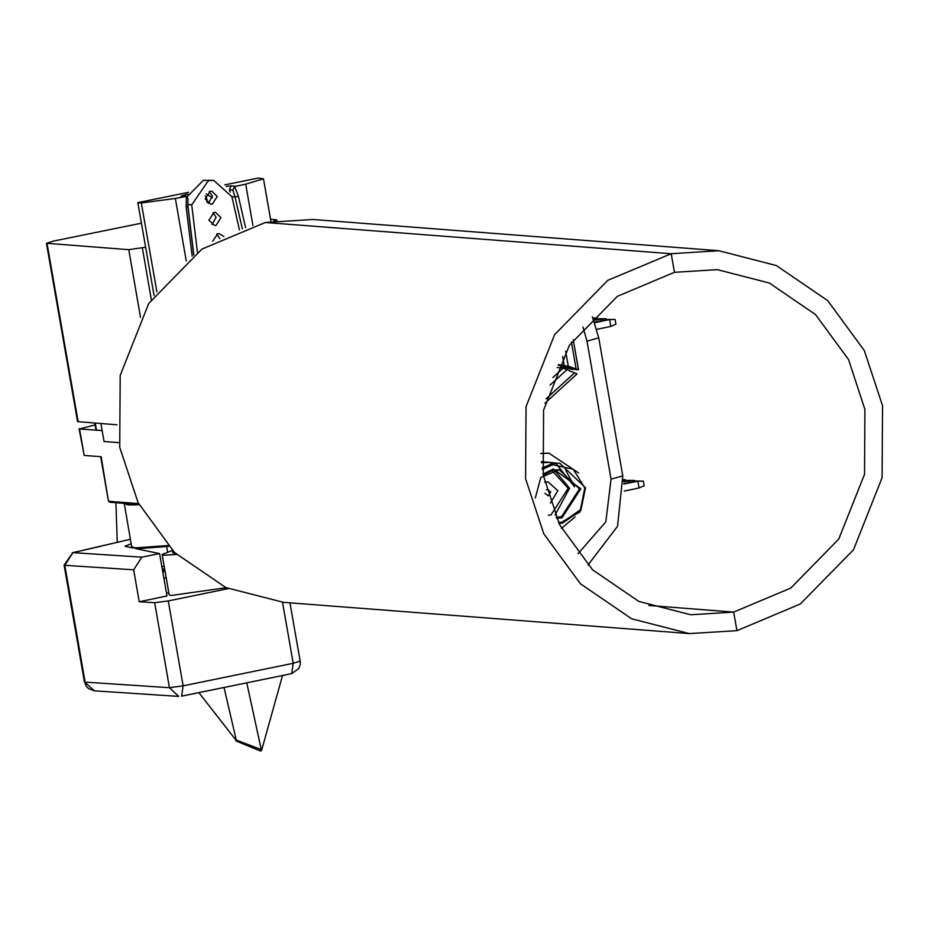 <?xml version="1.0" encoding="UTF-8"?>
<svg xmlns="http://www.w3.org/2000/svg" width="929" height="929" viewBox="0 0 929 929"><rect width="100%" height="100%" fill="white"/><g stroke="black" fill="none" stroke-linecap="round" stroke-linejoin="round"><path stroke-width="1.39" d="M689.318 633.624L283.484 602.375L225.828 587.604L174.501 552.5L138.026 502.589L119.748 447.36L120.166 375.432L148.768 303.435L201.953 249.123L265.346 222.495L671.179 253.745L674.419 272.325L617.274 296.339L569.338 345.298L543.558 410.188L543.175 475.021L559.653 524.815L592.539 569.791L638.804 601.435L690.77 614.754L733.713 612.06L790.846 588.057L838.794 539.099L864.574 474.196L864.957 409.364L848.479 359.581L815.592 314.594L769.328 282.95L717.351 269.642L674.419 272.325L671.179 253.745L265.346 222.495L312.968 219.511L718.802 250.76L776.47 265.531L827.785 300.636L864.272 350.547L882.55 405.776L882.12 477.703L853.53 549.701L800.345 604.013L736.952 630.64L733.713 612.06L648.756 605.522L733.713 612.06L736.952 630.64L689.318 633.624L631.662 618.853L580.335 583.749L543.86 533.85L525.582 478.609L526 406.693L554.601 334.695L607.787 280.384L671.179 253.745L718.802 250.76M563.357 368.198L563.729 366.978L561.337 366.223L568.989 368.476L576.177 369.022L566.179 365.898L559.769 365.411L567.131 367.942L558.236 365.109M558.48 364.621L568.269 366.316L565.633 351.255M573.228 339.538L578.488 369.696L568.269 366.316M578.488 369.696L571.033 369.15L563.706 367.06M567.828 368L567.526 366.247M577.06 373.981L545.009 403.14L577.06 373.981L563.16 368.151L557.11 367.512M548.284 481.884L544.568 482.174M550.444 503.112L557.864 490.628L547.936 481.849M544.812 493.299L548.365 495.854L550.804 492.068L547.262 489.513L546.403 489.838M548.911 453.166L540.724 453.457M561.488 528.346L575.214 516.907M578.604 472.942L549.085 453.189L540.736 453.538M574.563 486.831L565.622 469.958M554.16 463.362L548.737 462.375L541.468 462.805M585.502 487.679L559.676 463.223L585.56 487.69L579.882 511.96L559.061 523.619L562.533 523.143L580.904 510.404L585.514 487.737M559.676 463.223L552.163 463.687L542.083 467.949M578.024 553.649L605.824 521.924L611.061 479.19L586.977 341.164L582.982 326.962M587.894 565.076L617.495 526.255L622.825 475.857L598.74 337.831L592.354 316.824M607.369 319.448L615.161 319.495L615.973 324.163L610.817 326.416L609.621 319.622L594.49 322.073M615.161 319.495L609.621 319.622L594.699 322.665M610.817 326.416L596.813 329.272M600.982 320.749L600.668 318.926L593.585 319.739M598.404 318.752L606.196 318.798L593.817 320.331M606.196 318.798L606.347 319.657M592.876 318.02L597.231 318.113L597.382 318.961M592.946 318.206L597.231 318.113M635.575 481.048L643.367 481.094L644.18 485.762L639.013 488.015L637.828 481.222L623.823 483.44M643.367 481.094L637.828 481.222L623.882 484.067M639.013 488.015L624.195 491.046M629.188 482.348L628.863 480.537L623.568 480.978M626.611 480.363L634.402 480.398L623.638 481.594M634.402 480.398L634.553 481.257M623.405 479.596L625.438 479.712L625.589 480.572M623.417 479.759L625.438 479.712M216.654 234.027L219.778 238.59M212.636 241.366L217.56 233.76L219.174 233.655L223.831 236.57M212.95 212.787L216.062 217.281L212.044 224.632M208.932 220.127L213.856 212.532L215.47 212.427L220.997 217.665L216.074 225.271L214.471 225.364L208.932 220.127M209.246 191.56L212.358 196.054L208.328 203.393M205.228 198.899L210.151 191.293L211.754 191.188L217.293 196.437L212.369 204.032L210.767 204.136L205.228 198.899M187.159 196.727L203.358 180.296L213.658 180.342L231.878 196.658L239.485 229.881M197.471 252.235L191.722 204.844L208.293 180.679L213.658 180.342M231.89 196.693L235.083 196.948L232.842 190.062L234.723 186.532L238.451 196.356L245.628 227.733M252.92 225.503L245.697 184.139L234.723 186.532M207.028 202.394L207.039 199.549L205.367 195.926M192.14 256.195L186.172 207.016L186.334 196.414L175.302 198.504L186.206 260.968M224.806 184.929L258.483 178.054L263.511 178.809L245.697 184.139M156.862 291.869L141.347 202.952L137.817 202.685L154.051 295.689M137.817 202.685L188.633 192.315M185.626 196.344L184.604 194.869L181.062 196.089L185.463 196.425M232.842 190.062L229.312 189.783L231.124 185.87L226.374 186.392M141.347 202.952L175.302 198.504M242.388 228.836L235.083 196.948L238.451 196.356M186.172 207.016L187.972 206.621L187.844 198.458L186.334 196.414M117.1 424.785L77.583 421.603L46.45 243.235L53.58 241.099L141.394 223.181M270.571 219.232L276.656 219.848L273.939 220.963M145.598 247.277L128.748 249.715L46.45 243.235M138.955 504.424L133.857 504.052L132.952 503.193L108.914 501.346L109.831 502.217L108.403 501.184L101.133 456.754L84.191 455.454L79.557 428.908L102.144 430.65L95.989 430.046L94.77 423.067M123.929 503.379L127.807 504.9L135.216 504.911L134.798 504.215L127.621 503.832L133.358 503.89M79.557 428.908L95.083 424.901M84.191 455.454L79.046 428.745M127.436 502.775L127.621 503.832L123.116 503.204M122.918 503.204L127.621 503.832L127.807 504.9M172.388 550.386L172.759 552.534M172.411 550.409L172.829 552.848L172.457 550.467M172.748 550.758L173.142 553.034M172.887 550.897L173.258 553.01M173.444 551.454L173.746 553.15M173.665 551.663L173.92 553.138M174.489 552.476L174.606 553.127M100.901 423.543L104.048 441.554L118.993 442.703M162.621 570.975L164.897 570.487M162.32 569.21L164.642 568.989M176.638 554.543L164.189 555.194L162.11 554.532L172.399 550.467M226.014 587.685L171.226 595.547L169.159 594.874L162.11 554.532M168.823 592.957L166.407 592.644M173.131 552.941L173.711 552.964M173.723 553.057L174.582 553.045M164.747 569.593L162.482 570.174M166.221 578.093L163.806 577.78M161.867 566.644L164.178 566.342M165.083 571.544L162.772 571.858M175.72 553.069L174.606 553.231M130.362 539.331L72.892 552.604L141.777 557.191L159.579 553.533L166.988 596L139.187 601.713L154.62 602.735L168.3 600.924L228.151 588.626M132.696 548.017L124.95 546.24L131.152 543.825M136.412 548.784L159.579 553.533M141.777 557.191L133.625 569.86L139.187 601.713M224.028 687.506L236.372 740.773L198.969 692.651M246.719 682.838L261.513 750.737L260.41 750.946L235.861 740.843M117.275 542.385L115.904 502.682M78.884 551.373L79.511 551.245M72.183 552.778L100.111 546.438M568.989 368.476L568.664 366.607M564.135 365.225L562.626 356.55M576.085 368.767L571.428 342.127M578.442 369.649L573.193 339.573M552.86 377.522L563.16 368.151M550.107 385.094L567.178 369.545M546.043 398.878L574.749 372.726M548.319 515.293L551.002 514.921L568.223 488.317L551.791 470.422M556.634 463.153L541.352 461.632M558.561 522.621L562.707 522.11L580.439 509.8L584.852 487.911L573.356 469.261L552.697 464.779L542.281 469.366M556.517 518.289L561.964 517.859L580.822 488.724L553.44 469.029L543.024 474.15M556.018 517.174L561.418 516.779L579.464 488.909L559.177 469.691L553.266 470.062L543.186 475.067M555.054 514.98L569.582 488.143L554.195 469.9M611.061 479.19L622.825 475.857M586.977 341.164L598.74 337.831M191.722 204.844L187.704 204.543M231.124 185.87L235.536 186.218M212.439 197.726L206.296 193.894M184.604 194.869L187.879 194.196M229.312 189.783L230.311 192.117M187.832 206.691L193.696 254.999M182.386 196.193L181.062 196.089M151.346 299.568L142.334 247.938M140.546 317.358L128.748 249.715M78.175 421.789L47.054 243.421M96.5 430.208L95.257 423.101M168.532 546.38L136.238 548.772L131.651 546.728L135.309 547.889L167.708 545.509M168.521 546.38L136.505 548.749M124.37 504.075L131.651 546.728M122.686 503.17L109.831 502.217L122.872 503.228M132.952 503.193L138.549 503.623M139.095 504.691L135.216 504.911M121.931 502.345L122.361 503.042M133.625 569.86L64.74 565.285L85.12 682.072L169.45 687.669L154.62 602.735M168.3 600.924L183.118 685.857L293.192 663.248L282.555 602.294M94.41 690.804L88.627 688.656L86.385 686.38L84.469 681.874L94.41 690.804L178.74 696.413L169.45 687.669L183.118 685.857L181.631 696.216L291.706 673.606L181.933 696.1M64.74 565.285L72.892 552.604L64.089 565.087L64.74 565.285M293.192 663.248L300.183 661.146L300.264 664.293L298.801 668.566L291.706 673.606L293.192 663.248M236.28 740.088L261.513 749.761M166.663 546.624L167.568 551.849M574.505 486.808L556.622 464.21M535.278 497.956L540.829 477.483L559.177 469.691M270.954 221.439L263.511 178.809M193.824 254.906L187.972 206.621L187.844 198.458M181.724 196.042L186.137 196.391M276.656 219.848L276.784 220.556M108.403 501.184L100.646 456.72M138.978 504.459L133.788 504.041M290.011 602.875L300.183 661.146M282.532 675.488L261.525 750.69M84.469 681.874L64.089 565.087M99.403 546.542L130.35 539.273"/></g></svg>
